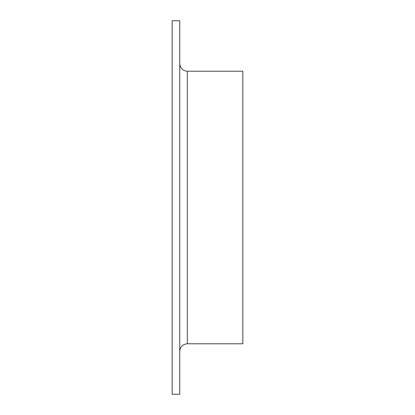 <?xml version="1.0" encoding="UTF-8"?>
<svg xmlns="http://www.w3.org/2000/svg" width="415" height="415" viewBox="0 0 415 415"><rect width="100%" height="100%" fill="white"/><g stroke="black" fill="none" stroke-linecap="round" stroke-linejoin="round"><path stroke-width="0.62" d="M172.168 207.5L172.168 20.75L179.742 20.75L179.742 394.25L172.168 394.25L172.168 207.5M187.31 343.776L242.832 343.776L242.832 71.224L187.31 71.224L187.31 343.776C182.714 344.227 180.188 346.748 179.742 351.349M187.31 71.224C182.714 70.773 180.188 68.252 179.742 63.651"/></g></svg>
